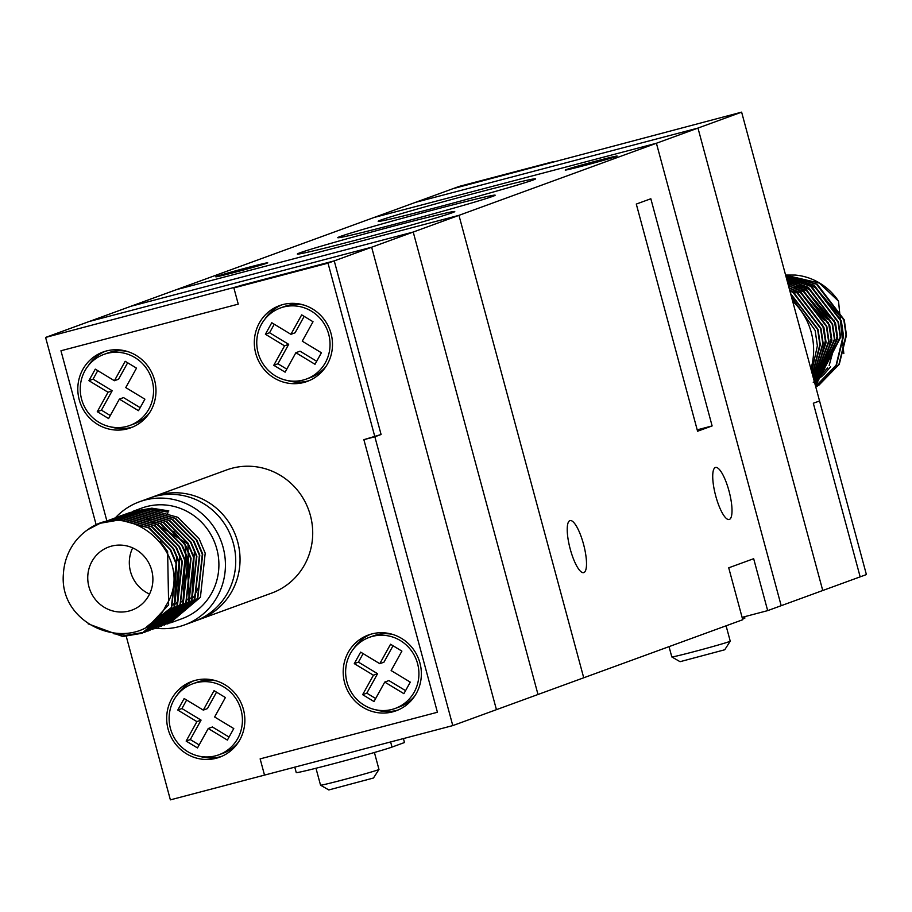 <?xml version="1.0" encoding="UTF-8"?>
<svg xmlns="http://www.w3.org/2000/svg" width="912" height="912" viewBox="0 0 912 912"><rect width="100%" height="100%" fill="white"/><g stroke="black" fill="none" stroke-linecap="round" stroke-linejoin="round"><path stroke-width="1.37" d="M741.627 112.142L819.557 400.961L813.322 403.241L860.164 576.851L822.749 590.509L697.976 128.079L822.749 590.509L781.185 605.693L656.412 143.252L374 217.512L415.564 202.339L697.976 128.079L415.564 202.339L452.979 188.681L741.627 112.142L656.412 143.252L781.185 605.693L767.676 610.63L753.665 558.703L728.722 567.811L742.733 619.727L583.726 677.787L458.953 215.346L176.54 289.617L374 217.512L656.412 143.252L458.953 215.346L583.726 677.787L538 694.488L413.227 232.047L371.651 247.22L89.251 321.491L371.651 247.22L334.248 260.889L45.6 337.429L130.815 306.307L413.227 232.047L130.815 306.307L176.54 289.617L458.953 215.346L413.227 232.047L538 694.488L452.785 725.599L264.514 775.109L260.137 758.875L437.418 712.261L363.865 439.664L374.855 436.78L452.785 725.599M378.97 769.443L373.475 778.016L328.799 789.94L320.557 785.198A30.256 0.718 -15.1 0 0 320.557 785.198A30.256 0.718 -15.1 0 0 346.423 778.939A30.256 0.718 -15.1 0 0 378.001 769.876A30.256 0.718 -15.1 0 0 378.97 769.443A30.256 0.718 -15.1 0 0 378.97 769.42L374.41 752.491M60.956 350.755L106.852 520.843L60.956 350.755L238.249 304.141L60.956 350.755M233.871 287.918L238.249 304.141L233.871 287.918L240.107 285.638L334.248 260.889L381.091 434.5L374.855 436.78L328.012 263.158L233.871 287.918M45.6 337.429L96.193 524.924M371.651 247.22L496.436 709.661L371.651 247.22M294.781 767.14L296.252 772.601A50.434 1.186 164.9 0 0 338.808 762.329A50.434 1.186 164.9 0 0 392.012 747.076L404.483 742.528L403.423 738.583M255.748 353.411A40.345 38.92 69.9 0 1 279.562 305.611A40.345 38.92 69.9 0 1 331.056 333.61A40.345 38.92 69.9 0 1 307.241 381.41A40.345 38.92 69.9 0 1 255.748 353.411M264.822 319.246A40.345 38.92 69.9 0 1 281.66 304.916M306.375 379.039A37.825 36.491 -110.1 0 0 328.696 334.225A37.825 36.491 -110.1 0 0 280.429 307.982A37.825 36.491 -110.1 0 0 258.096 352.796A37.825 36.491 -110.1 0 0 306.375 379.039L310.525 377.522A37.825 36.491 -110.1 0 0 326.131 366.259M79.241 399.821A40.345 38.92 69.9 0 1 103.056 352.021A40.345 38.92 69.9 0 1 154.55 380.019A40.345 38.92 69.9 0 1 130.735 427.819A40.345 38.92 69.9 0 1 79.241 399.821M88.327 365.655A40.345 38.92 69.9 0 1 105.154 351.325M129.869 425.448A37.825 36.491 -110.1 0 0 152.19 380.635A37.825 36.491 -110.1 0 0 103.922 354.392A37.825 36.491 -110.1 0 0 81.59 399.205A37.825 36.491 -110.1 0 0 129.869 425.448L134.018 423.932A37.825 36.491 -110.1 0 0 149.625 412.669M243.424 709.399A40.345 38.92 -110.1 0 0 191.93 681.412A40.345 38.92 -110.1 0 0 168.116 729.212A40.345 38.92 -110.1 0 0 219.61 757.199A40.345 38.92 -110.1 0 0 243.424 709.399M194.028 680.705A40.345 38.92 -110.1 0 0 177.202 695.035M218.743 754.84A37.825 36.491 -110.1 0 0 241.064 710.026A37.825 36.491 -110.1 0 0 192.797 683.772A37.825 36.491 -110.1 0 0 170.464 728.585A37.825 36.491 -110.1 0 0 218.743 754.84L222.893 753.323A37.825 36.491 -110.1 0 0 238.499 742.06M419.93 662.99A40.345 38.92 -110.1 0 0 368.437 634.991A40.345 38.92 -110.1 0 0 344.622 682.792A40.345 38.92 -110.1 0 0 396.116 710.79A40.345 38.92 -110.1 0 0 419.93 662.99M370.534 634.296A40.345 38.92 -110.1 0 0 353.708 648.626M395.249 708.419A37.825 36.491 -110.1 0 0 417.571 663.605A37.825 36.491 -110.1 0 0 369.303 637.363A37.825 36.491 -110.1 0 0 346.97 682.176A37.825 36.491 -110.1 0 0 395.249 708.419L399.399 706.903A37.825 36.491 -110.1 0 0 415.006 695.639M126.289 636.462L170.373 799.858L264.514 775.109L260.137 758.875L437.418 712.261L363.865 439.664L381.091 434.5L334.248 260.889L328.012 263.158M384.75 682.085L373.988 701.533L362.645 694.67L373.418 675.222L354.278 663.64L360.65 652.114L379.791 663.697L390.553 644.248L401.896 651.111L391.134 670.559L410.275 682.142L403.891 693.667L384.75 682.085L388.911 680.569L405.566 690.646M375.664 698.512L366.806 693.154L362.645 694.67M366.806 693.154L377.568 673.706L373.418 675.222M363.136 653.619L358.427 662.123L377.568 673.706M358.427 662.123L354.278 663.64M393.038 645.753L383.952 662.18L379.791 663.697M392.639 634.41A37.825 36.491 -110.1 0 0 373.453 635.846L369.303 637.363M376.063 709.855A40.345 38.92 -110.1 0 0 398.168 709.969M216.144 680.819A37.825 36.491 -110.1 0 0 196.958 682.256L192.797 683.772M199.557 756.276A40.345 38.92 -110.1 0 0 221.662 756.39M229.06 737.067L212.405 726.978L208.244 728.506L197.482 747.943L186.139 741.08L196.912 721.631L177.772 710.049L184.156 698.524L203.285 710.106L214.046 690.669L225.389 697.532L214.628 716.98L233.768 728.563L227.384 740.088L208.244 728.506M216.532 692.162L207.446 708.59L203.285 710.106M186.629 700.028L181.933 708.533L201.062 720.115L196.912 721.631M199.158 744.922L190.3 739.564L201.062 720.115M181.933 708.533L177.772 710.049M190.3 739.564L186.139 741.08M127.258 351.439A37.825 36.491 -110.1 0 0 108.083 352.876L103.922 354.392M132.787 426.998A40.345 38.92 69.9 0 1 110.683 426.884M97.755 370.648L93.058 379.153L112.187 390.735L108.038 392.251L88.897 380.669L93.058 379.153M110.284 415.541L101.426 410.183L112.187 390.735M140.186 407.675L123.53 397.598L119.369 399.114L108.608 418.562L97.265 411.7L108.038 392.251M127.657 362.782L118.571 379.21L114.41 380.726L95.27 369.143L88.897 380.669M101.426 410.183L97.265 411.7M114.41 380.726L125.172 361.277L136.515 368.14L125.753 387.589L144.894 399.171L138.51 410.696L119.369 399.114M303.764 305.018A37.825 36.491 -110.1 0 0 284.578 306.466L280.429 307.982M309.293 380.589A40.345 38.92 69.9 0 1 287.189 380.475M274.261 324.227L269.553 332.732L288.694 344.326L284.544 345.842L265.403 334.248L269.553 332.732M286.79 369.132L277.932 363.763L288.694 344.326M316.692 361.266L300.037 351.188L295.876 352.705L285.114 372.153L273.771 365.29L284.544 345.842M304.163 316.373L295.078 332.8L290.917 334.316L271.776 322.734L265.403 334.248M277.932 363.763L273.771 365.29M290.917 334.316L301.678 314.868L313.021 321.731L302.26 341.179L321.4 352.762L315.016 364.287L295.876 352.705M151.894 497.291A65.561 63.247 69.9 0 1 154.037 496.459A65.561 63.247 69.9 0 1 237.713 541.956A65.561 63.247 69.9 0 1 199.01 619.624A65.561 63.247 69.9 0 1 196.832 620.377M154.037 496.459L226.7 469.919A65.561 63.247 69.9 0 1 310.376 515.417A65.561 63.247 69.9 0 1 271.673 593.096L199.01 619.624M155.507 628.174A65.561 63.247 -110.1 0 0 155.77 628.208A65.561 63.247 -110.1 0 0 155.827 628.22A65.561 63.247 -110.1 0 0 184.384 624.971L194.689 621.209A65.561 63.247 -110.1 0 0 233.392 543.529A65.561 63.247 -110.1 0 0 149.716 498.032L139.411 501.794A65.561 63.247 -110.1 0 0 115.505 517.685M151.7 570.308A33.619 32.433 -110.1 0 0 108.79 546.983A33.619 32.433 -110.1 0 0 88.943 586.815A33.619 32.433 -110.1 0 0 131.852 610.139A33.619 32.433 -110.1 0 0 151.7 570.308M132.673 547.884A33.619 32.433 -110.1 0 0 130.519 571.63A33.619 32.433 -110.1 0 0 149.545 594.065M167.01 624.139L197.505 598.352L202.304 554.234L196.274 539.938L174.887 518.358L146.045 510.31L125.206 514.163M126.665 513.616L146.775 510.161L175.583 518.369L196.844 540.064L202.726 554.086L197.767 598.477L168.469 623.614M169.928 623.067L200.412 597.292L205.211 553.174L199.181 538.878L177.806 517.298L148.952 509.238L128.125 513.091M171.182 622.634L182.069 618.655A58.835 56.761 -110.1 0 0 216.805 548.944A58.835 56.761 -110.1 0 0 141.713 508.109L132.274 511.564L151.871 508.178L168.834 510.902L166.645 511.917L149.682 509.09L129.367 512.624M88.111 623.831L122.801 636.519L142.078 633.259L171.308 607.916L176.119 563.798L170.088 549.503L148.702 527.923L119.86 519.863L100.263 523.249L87.814 529.667A58.835 56.761 -110.1 0 0 63.43 573.557C57.935 630.238 141.884 658.042 165.733 605.944C197.243 558.714 132.388 496.39 87.814 529.667M100.468 523.18L120.589 519.715L149.386 527.934L170.658 549.628L176.529 563.65L171.581 608.042L142.283 633.179M113.806 633.749L125.822 635.311L144.985 632.198L174.226 606.856L179.026 562.738L172.995 548.431L151.609 526.862L122.767 518.803L101.927 522.656M103.387 522.109L123.496 518.654L152.304 526.874L173.565 548.568L179.447 562.59L174.488 606.97L143.936 632.552M146.65 631.571L177.133 605.796L181.933 561.678L175.902 547.371L154.527 525.802L125.674 517.742L104.846 521.596M106.294 521.048L126.403 517.594L155.211 525.814L176.483 547.496L182.354 561.53L177.395 605.91L148.109 631.058M149.557 630.511L180.04 604.724L184.851 560.618L178.809 546.311L157.434 524.742L128.592 516.682L107.753 520.535M109.201 519.988L129.31 516.534L158.118 524.742L179.39 546.436L185.261 560.458L180.302 604.85L149.762 630.431M152.464 629.451L182.947 603.664L187.758 559.546L181.727 545.251L160.341 523.67L131.499 515.622L110.66 519.475M112.108 518.928L132.229 515.474L161.025 523.682L182.297 545.376L188.168 559.398L183.221 603.79L153.923 628.927M155.371 628.379L185.866 602.604L190.665 558.486L184.634 544.19L163.248 522.61L134.406 514.55L113.567 518.404M115.026 517.868L135.136 514.402L163.943 522.622L185.204 544.316L191.087 558.338L186.128 602.729L155.576 628.3M158.289 627.319L188.773 601.544L193.572 557.426L187.541 543.119L166.166 521.55L137.313 513.49L116.485 517.343M117.933 516.796L138.043 513.342L166.85 521.561L188.123 543.256L193.994 557.278L189.035 601.658L159.748 626.806M161.196 626.259L191.68 600.484L196.49 556.366L190.448 542.059L169.073 520.49L140.231 512.43L119.392 516.283M120.84 515.736L140.95 512.282L169.757 520.501L191.03 542.184L196.901 556.217L191.942 600.598L161.401 626.179M164.103 625.199L194.587 599.412L199.397 555.305L193.367 540.998L171.98 519.43L143.138 511.37L122.299 515.223M123.747 514.676L143.868 511.222L172.664 519.43L193.937 541.124L199.808 555.146L194.86 599.537L164.308 625.119M104.641 521.675L103.409 522.177M113.362 518.483L112.13 518.996M119.187 516.363L117.956 516.865M146.855 626.453A65.561 63.247 -110.1 0 0 148.109 626.783M148.85 626.954A65.561 63.247 -110.1 0 0 152.144 627.65M153.125 627.832A65.561 63.247 -110.1 0 0 153.934 627.958M184.384 624.971A65.561 63.247 -110.1 0 0 223.087 547.291A65.561 63.247 -110.1 0 0 139.411 501.794M159.976 541.226L167.614 551.486L168.64 604.884L151.324 623.352M176.962 556.616L174.466 602.752L173.075 605.135M171.604 607.369L147.983 625.735M179.881 555.556L177.373 601.692L175.982 604.063M174.523 606.298L167.386 614.528M166.429 615.395L148.246 625.564M177.43 605.237L170.293 613.468M169.336 614.335L164.456 618.119M163.761 618.575L148.873 625.13M185.695 553.424L183.187 599.572L181.807 601.943M180.337 604.177L173.212 612.397M172.243 613.263L167.375 617.059M166.679 617.515L162.986 619.715M162.427 620.012L149.705 624.549M173.713 531.263L185.079 545.114L189.183 591.797M183.244 603.117L176.119 611.336M175.161 612.203L170.282 615.988M169.586 616.455L165.893 618.655M165.346 618.952L162.325 620.399M161.857 620.593L150.651 623.854M144.62 516.933L187.986 544.054L189.012 597.44L187.621 599.822M186.162 602.057L179.026 610.276M178.068 611.143L173.189 614.927M172.493 615.395L168.8 617.595M168.253 617.88L165.232 619.328M161.755 620.696L151.677 623.067M194.427 550.244L191.919 596.38L190.54 598.751M189.069 600.985L181.933 609.216M180.975 610.082L176.096 613.867M175.4 614.335L171.707 616.535M171.16 616.82L168.139 618.268M161.96 620.502L152.737 622.201M198.2 587.83L193.447 597.691M191.976 599.925L184.851 608.156M183.882 609.022L179.014 612.807M178.319 613.263L174.625 615.463M174.067 615.76L171.046 617.207M162.37 620.08L153.832 621.266M168.002 512.681L167.261 514.254M380.817 220.077A81.533 1.927 164.9 0 1 467.742 195.179A81.533 1.927 164.9 0 1 535.618 178.877A81.533 1.927 164.9 0 1 532.996 180.063A81.533 1.927 164.9 0 1 447.906 204.47A81.533 1.927 164.9 0 1 378.218 221.342A81.533 1.927 164.9 0 1 380.817 220.077M340.381 236.447A81.533 1.927 164.9 0 1 427.318 211.538A81.533 1.927 164.9 0 1 495.182 195.248A81.533 1.927 164.9 0 1 492.571 196.422A81.533 1.927 164.9 0 1 407.482 220.841A81.533 1.927 164.9 0 1 337.793 237.713A81.533 1.927 164.9 0 1 340.381 236.447M299.957 252.806A81.533 1.927 164.9 0 1 386.882 227.909A81.533 1.927 164.9 0 1 454.757 211.607A81.533 1.927 164.9 0 1 452.135 212.792A81.533 1.927 164.9 0 1 367.046 237.2A81.533 1.927 164.9 0 1 297.358 254.072A81.533 1.927 164.9 0 1 299.957 252.806M583.52 544.179A26.893 7.057 75.3 0 0 570.034 520.592A26.893 7.057 75.3 0 0 570.217 549.035A26.893 7.057 75.3 0 0 583.714 572.622A26.893 7.057 75.3 0 0 583.52 544.179M729.019 491.055A26.893 7.057 75.3 0 0 715.521 467.468A26.893 7.057 75.3 0 0 715.715 495.911A26.893 7.057 75.3 0 0 729.201 519.498A26.893 7.057 75.3 0 0 729.019 491.055M566.101 169.655A26.893 0.638 164.9 0 1 594.476 161.527A26.893 0.638 164.9 0 1 617.173 156.055A26.893 0.638 164.9 0 1 616.307 156.454A26.893 0.638 164.9 0 1 587.932 164.593A26.893 0.638 164.9 0 1 565.235 170.065A26.893 0.638 164.9 0 1 566.101 169.655M216.646 276.416A26.893 0.638 164.9 0 1 245.02 268.276A26.893 0.638 164.9 0 1 267.718 262.804A26.893 0.638 164.9 0 1 266.851 263.215A26.893 0.638 164.9 0 1 238.477 271.343A26.893 0.638 164.9 0 1 215.779 276.815A26.893 0.638 164.9 0 1 216.646 276.416M712.124 425.927L650.837 198.759L636.291 204.071L697.577 431.239L712.124 425.927L697.201 429.848M742.083 617.356L767.676 610.63M730.238 641.193L724.744 649.766L680.067 661.69L671.825 656.948A30.256 0.718 -15.1 0 0 671.825 656.948A30.256 0.718 -15.1 0 0 697.68 650.689A30.256 0.718 -15.1 0 0 729.269 641.626A30.256 0.718 -15.1 0 0 730.238 641.193A30.256 0.718 -15.1 0 0 730.238 641.17L726.089 625.803M813.322 403.241L819.557 400.961L866.4 574.571L860.164 576.851L813.322 403.241M744.534 616.706L744.899 618.062A50.434 1.186 164.9 0 1 743.28 618.826L742.562 619.088M459.215 186.401L553.356 161.652L452.979 188.681L459.215 186.401M790.556 293.493L818.064 329.414L820.276 344.725L812.512 374.843M812.41 374.456L819.854 344.554L817.654 329.563L790.681 293.96M791.513 297.038L815.157 330.475L817.369 345.785L811.714 371.902M785.825 275.948L817.106 284.134L844.25 319.85L846.473 335.16L839.291 364.241L818.828 385.263L815.761 386.916M815.75 386.87L818.668 385.263L839.029 364.116L846.051 334.989L843.839 319.998L816.411 284.134L785.859 276.085M786.11 276.997L814.188 285.205L841.343 320.91L843.554 336.22L836.384 365.302L815.647 386.483M815.624 386.403L836.11 365.188L843.133 336.049L840.932 321.07L813.504 285.194L786.155 277.168M786.44 278.24L811.281 286.265L838.436 321.97L840.647 337.28L815.476 385.856M815.453 385.753L840.226 337.121L838.014 322.13L810.597 286.254L786.497 278.434M786.828 279.676L808.374 287.326L835.517 323.042L837.74 338.341L815.26 385.035M815.225 384.91L837.319 338.181L835.107 323.19L807.69 287.314L786.885 279.893M787.273 281.318L805.467 288.386L832.61 324.102L834.822 339.412L814.975 384.009M814.94 383.838L834.412 339.241L832.2 324.25L804.772 288.374L787.341 281.569M787.774 283.176L802.549 289.446L829.703 325.162L831.915 340.472L814.644 382.744M814.587 382.55L831.493 340.301L829.293 325.31L801.865 289.435L787.854 283.461M788.344 285.296L799.642 290.518L826.796 326.222L829.008 341.533L814.234 381.239M814.165 380.999L828.586 341.362L826.375 326.382L798.958 290.506L788.435 285.616M788.994 287.69L796.735 291.578L823.878 327.283L826.101 342.593L813.755 379.449M813.675 379.164L825.679 342.433L823.468 327.442L796.051 291.566L789.085 288.055M789.724 290.404L793.828 292.638L820.971 328.354L823.183 343.653L813.185 377.34M813.094 377.009L822.772 343.493L820.561 328.502L793.132 292.627L789.838 290.814M785.585 275.071L795.23 275.059A58.835 56.761 69.9 0 1 838.516 301.154L819.329 283.062L785.62 275.185M792.619 301.12A65.561 63.247 69.9 0 1 811.292 332.527A65.561 63.247 69.9 0 1 810.916 368.938M843.817 353.605L838.516 301.154M838.88 314.993L815.818 287.918L805.216 283.096M802.594 282.31L791.57 280.554M790.248 280.497L787.056 280.52M813.242 382.288L816.947 380.087M817.631 379.631L822.51 375.847M823.468 374.98L830.581 366.784M799.687 283.37L788.663 281.614M814.724 380.692L819.592 376.907M820.549 376.04L827.663 367.844M829.133 365.621L837.011 336.608L834.206 320.237M808.602 289.241L799.391 285.217M796.769 284.441L787.672 282.811M813.96 380.213L816.685 377.967M817.642 377.101L824.756 368.904M830.159 318.174L807.086 291.11L796.484 286.288M793.862 285.502L788.071 284.27M814.735 378.172L821.849 369.976M823.308 367.741L831.185 338.728L828.381 322.369M827.241 319.246L804.179 292.171L793.577 287.348M824.334 320.306L801.26 293.231L790.658 288.409M812.866 376.177L816.023 372.096M817.494 369.873L825.371 340.849L822.567 324.49M795.959 292.946L789.655 290.13M392.012 747.076L390.621 741.946M743.28 618.826L742.824 617.162M320.545 785.186L315.974 768.257M671.813 656.936L669.032 646.642"/></g></svg>
